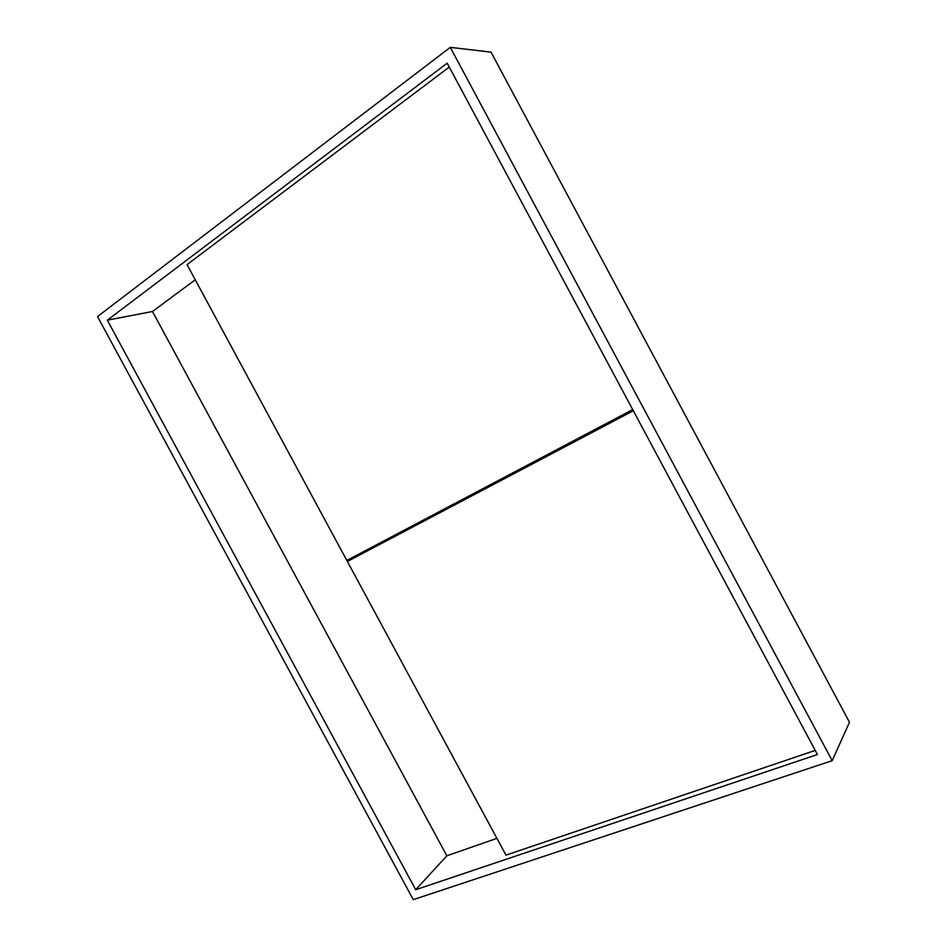 <?xml version="1.0" encoding="UTF-8"?>
<svg xmlns="http://www.w3.org/2000/svg" width="947" height="947" viewBox="0 0 947 947"><rect width="100%" height="100%" fill="white"/><g stroke="black" fill="none" stroke-linecap="round" stroke-linejoin="round"><path stroke-width="1.42" d="M388.341 539.636L387.879 538.784M358.167 554.457L358.629 555.297M365.282 551.793L364.82 550.953M450.298 47.35L97.517 316.57L413.283 899.65L832.2 760.678L849.483 722.241L491.02 52.121L450.298 47.35L832.2 760.678M817.427 754.522L447.185 63.177L107.331 320.181L415.697 889.718L817.427 754.522M195.26 279.791L152.479 311.492L446.854 855.804L496.926 838.344M152.479 311.492L107.331 320.181M446.854 855.804L415.697 889.718M633.223 410.56L347.383 561.453L505.982 855.129L815.225 750.415M347.383 561.453L633.33 410.773M449.269 67.048L187.056 264.604L346.827 560.446L632.703 409.589"/></g></svg>
